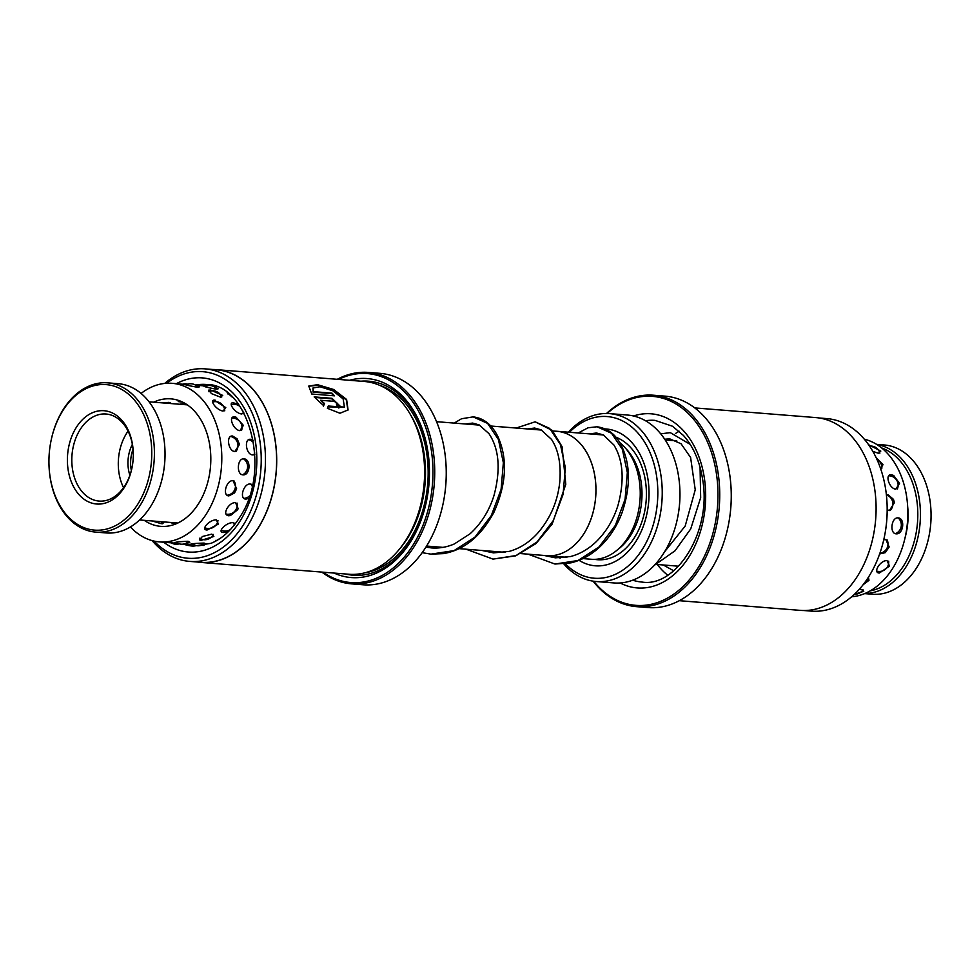 <?xml version="1.0" encoding="UTF-8"?>
<svg xmlns="http://www.w3.org/2000/svg" width="980" height="980" viewBox="0 0 980 980"><rect width="100%" height="100%" fill="white"/><g stroke="black" fill="none" stroke-linecap="round" stroke-linejoin="round"><path stroke-width="1.47" d="M552.781 430.98L556.971 431.31A62.389 43.806 94.6 0 1 592.814 467.142A62.389 43.806 94.6 0 1 585.66 530.731A62.426 43.831 94.6 0 1 547.012 555.721A62.426 43.831 94.6 0 1 545.505 555.562M555.452 431.188A62.426 43.831 94.6 0 1 556.971 431.274A62.426 43.831 94.6 0 1 592.839 467.117A62.426 43.831 94.6 0 1 585.673 530.756A62.389 43.806 94.6 0 1 547.012 555.685L521.005 553.602M556.971 431.274L601.242 434.814A62.426 43.831 94.6 0 1 603.717 435.108M619.666 442.458A62.426 43.831 94.6 0 1 629.956 534.296A62.426 43.831 94.6 0 1 591.295 559.262L582.929 558.588M640.185 496.664A59.266 41.613 94.6 0 1 639.573 504.394M605.26 428.922A68.625 48.179 94.6 0 1 645.428 467.815A68.625 48.179 94.6 0 1 637.735 538.351A68.625 48.179 94.6 0 1 579.033 560.303M565.399 563.819A81.107 56.95 -85.4 0 0 644.46 545.799A81.107 56.95 -85.4 0 0 643.431 440.265A81.107 56.95 -85.4 0 0 569.441 432.266M568.314 432.18A84.219 59.131 94.6 0 1 609.621 413.621A84.219 59.131 94.6 0 1 658.021 461.984A84.219 59.131 94.6 0 1 648.356 547.832A84.219 59.131 94.6 0 1 596.195 581.52A84.219 59.131 94.6 0 1 563.892 563.978M679.863 489.706L679.887 490.221A81.107 56.95 94.6 0 1 677.744 517.06L677.633 517.562A84.219 59.131 -85.4 0 0 679.863 489.706A84.219 59.131 -85.4 0 0 627.335 415.03L609.621 413.621M596.195 581.52L613.909 582.941A84.219 59.131 -85.4 0 0 666.069 549.253A84.219 59.131 -85.4 0 0 677.633 517.562M559.482 556.714A81.107 56.95 -85.4 0 0 560.389 557.951M559.262 557.963A84.219 59.131 94.6 0 1 558.367 556.628M129.887 475.3A29.951 21.021 94.6 0 1 132.361 444.357M133.047 449.293A28.077 19.71 -85.4 0 0 131.357 470.535M133.317 510.519A72.986 51.254 -85.4 0 0 139.809 407.521A72.986 51.254 -85.4 0 0 67.375 404.213A72.986 51.254 -85.4 0 0 50.936 441.257A72.986 51.254 -85.4 0 0 49 465.414A72.986 51.254 -85.4 0 0 79.809 525.733A72.986 51.254 -85.4 0 0 133.317 510.519M50.936 441.257L50.997 440.951A74.86 52.565 94.6 0 1 67.865 402.952A74.86 52.565 94.6 0 1 107.641 382.849A74.86 52.565 94.6 0 1 152.194 431.947A74.86 52.565 94.6 0 1 135.485 511.989A74.86 52.565 94.6 0 1 95.709 532.103A74.86 52.565 94.6 0 1 49.012 465.721L49 465.414M164.959 450.077L164.971 450.384A72.986 51.254 94.6 0 1 163.048 474.528L162.986 474.847A74.86 52.565 -85.4 0 0 164.959 450.077A74.86 52.565 -85.4 0 0 118.274 383.695L107.641 382.849M95.709 532.103L106.33 532.949A74.86 52.565 -85.4 0 0 146.118 512.846A74.86 52.565 -85.4 0 0 162.986 474.847M121.483 491.446A46.795 32.855 94.6 0 1 75.056 489.326A46.795 32.855 94.6 0 1 79.209 423.299A46.795 32.855 94.6 0 1 113.508 413.536A46.795 32.855 94.6 0 1 133.256 452.209A46.795 32.855 94.6 0 1 132.018 467.693A46.795 32.855 94.6 0 1 121.483 491.446M133.268 452.478A43.671 30.662 -85.4 0 0 106.036 414.013A43.671 30.662 -85.4 0 0 82.835 425.737A43.671 30.662 -85.4 0 0 73.096 472.434A43.671 30.662 -85.4 0 0 99.078 501.074A43.671 30.662 -85.4 0 0 122.279 489.351A43.671 30.662 -85.4 0 0 132.067 467.435M128.062 431.139A43.671 30.662 -85.4 0 0 123.541 487.673M930.988 511.352L931 511.658A72.986 51.254 94.6 0 1 929.065 535.815L929.003 536.121A74.86 52.565 -85.4 0 0 930.988 511.352A74.86 52.565 -85.4 0 0 884.291 444.981L876.586 444.357M864.654 593.611L872.359 594.223A74.86 52.565 -85.4 0 0 918.726 564.284A74.86 52.565 -85.4 0 0 929.003 536.121M870.179 590.891A72.986 51.254 -85.4 0 0 905.765 562.214A72.986 51.254 -85.4 0 0 881.62 447.921M876.843 444.516A74.86 52.565 94.6 0 1 917.255 489.204A74.86 52.565 94.6 0 1 908.092 563.439A74.86 52.565 94.6 0 1 864.936 593.488M907.652 506.501A59.266 41.613 94.6 0 1 905.202 537.199M182.537 402.18L178.213 401.579L179.193 400.673M220.402 397.133L222.717 395.393L210.565 390.016L208.618 390.15L211.496 393.642L220.402 397.133M239.929 430.649L243.395 425.406L236.021 417.162L234.673 416.88C227.813 415.851 233.277 430.11 239.929 430.649M242.942 474.859C250.292 475.704 251.309 459.118 243.947 458.824C237.221 458.003 236.204 474.602 242.942 474.859M237.638 509.747L238.152 508.583L235.433 502.52C231.942 502.789 229.063 504.908 226.797 508.89C224.886 512.797 225.449 515.076 228.499 515.75L230.423 515.566L237.638 509.747M201.182 540.323L213.861 536.476L211.852 534.112L202.431 536.501L199.381 539.907L201.182 540.323M179.573 404.25L184.914 403.344M162.656 402.89L168.94 402.376L171.316 403.589M206.119 386.108L203.154 385.973M205.347 386.047C202.039 386.096 205.69 387.161 216.286 389.219L218.503 388.693L215.024 387.333M130.389 526.946A79.539 55.848 -85.4 0 0 159.434 541.891A79.539 55.848 -85.4 0 0 210.075 507.542A79.539 55.848 -85.4 0 0 217.401 427.599A79.539 55.848 -85.4 0 0 172.125 383.315L184.167 384.356M186.347 384.466C183.064 384.393 186.739 385.324 197.372 387.247L199.577 386.818L196.257 385.642M238.532 404.348L233.105 402.78M233.889 402.792C226.956 401.714 234.857 413.266 241.546 413.964L244.032 413.095M215.22 400.171C208.287 399.093 216.396 410.338 223.085 411.049L225.792 407.631L214.302 400.171M253.269 440.339L250.623 439.297C243.849 438.366 245.87 454.549 252.558 454.928L254.874 454.316M232.628 436.027C225.841 435.083 228.156 451.168 234.833 451.547L239.475 444.442L237.185 438.881L232.628 436.027M252.411 484.953L250.231 483.998C243.555 483.324 238.998 498.955 245.833 499.114L248.614 498.502M233.02 480.653C226.343 479.967 222.068 495.733 228.879 495.892L234.489 492.977L236.646 488.836L233.02 480.653M235.163 523.933L232.836 522.683C226.123 522.303 216.482 532.459 223.501 532.495L228.34 531.687M222.73 532.373L223.501 532.495M216.298 519.89C209.597 519.498 200.092 529.972 207.123 530.009L218.467 524.018L216.298 519.89M206.498 529.923L207.123 530.009M202.48 544.733L206.07 543.949L203.975 543.079C193.158 543.435 189.385 543.9 192.656 544.476L193.513 544.537M190.488 544.194L192.656 544.476M186.053 543.19L189.838 542.246L187.756 541.279C176.951 541.756 173.178 542.357 176.449 543.067L177.527 543.153M174.293 542.749L176.449 543.067M175.261 524.141L170.128 522.401M162.888 521.826L163.77 522.793L161.369 523.712L152.182 520.968M144.244 520.331A63.945 44.896 -85.4 0 0 160.683 526.346A63.945 44.896 -85.4 0 0 201.39 498.734A63.945 44.896 -85.4 0 0 207.282 434.459A63.945 44.896 -85.4 0 0 170.875 398.86A63.945 44.896 -85.4 0 0 153.701 402.18M227.115 392.674L232.432 397.268M172.125 383.315A79.539 55.848 -85.4 0 0 141.071 393.446M221.186 537.702L215.196 541.389M872.788 451.327L878.423 453.287L880.812 451.082L869.089 444.981M895.769 489.179L899.542 483.41L893.65 475.447L891.384 474.773C884.573 473.769 889.093 488.665 895.769 489.179M896.124 533.818C903.45 534.7 905.459 518.212 898.072 517.881C891.371 517.097 889.375 533.598 896.124 533.818M879.354 573.018L889.534 566.097L887.023 560.621C880.334 560.131 872.42 572.969 879.354 573.018M854.401 594.321L863.76 591.32L861.751 589.421L859.105 589.519M887.182 509.735L889.362 510.568L894.409 502.716L893.478 499.347L888.088 494.753L886.41 495.035M879.648 553.97L885.308 552.647L889.154 546.975L885.822 539.49L883.727 539.845M880.604 468.624L883.017 464.655L876.12 457.66M863.123 584.741L868.978 580.344L868.439 577.208M679.214 431.249A79.539 55.848 -85.4 0 0 675.355 433.601M851.657 596.771A79.539 55.848 -85.4 0 0 875.214 587.608A79.539 55.848 -85.4 0 0 907.541 504.774A79.539 55.848 -85.4 0 0 864.274 439.175M668.691 438.807A79.539 55.848 -85.4 0 0 667.27 440.13M657.323 564.505A79.539 55.848 -85.4 0 0 667.698 575.174M803.723 610.516L811.44 611.128A96.579 67.804 -85.4 0 0 884.524 536.17A96.579 67.804 -85.4 0 0 887.072 504.222A96.579 67.804 -85.4 0 0 885.785 490.147A96.579 67.804 -85.4 0 0 826.838 418.595L819.121 417.982M636.583 606.657L648.086 607.576A106.061 74.468 -85.4 0 0 728.348 525.255A106.061 74.468 -85.4 0 0 731.154 490.172A106.061 74.468 -85.4 0 0 729.745 474.724A106.061 74.468 -85.4 0 0 665.004 396.141L653.489 395.222A106.061 74.468 94.6 0 1 718.23 473.793A106.061 74.468 94.6 0 1 636.583 606.657A106.061 74.468 94.6 0 1 593.108 581.165M593.709 581.25A104.811 73.586 -85.4 0 0 680.206 589.102A104.811 73.586 -85.4 0 0 716.478 474.051A104.811 73.586 -85.4 0 0 607.122 413.487M606.522 413.487A106.061 74.468 94.6 0 1 653.489 395.222M694.747 407.913L815.691 417.578A96.702 67.902 94.6 0 1 874.723 489.228A96.702 67.902 94.6 0 1 800.268 610.369L679.324 600.691M731.154 490.282A104.811 73.586 94.6 0 1 731.166 490.38A104.811 73.586 94.6 0 1 728.385 525.06A104.811 73.586 94.6 0 1 728.373 525.158M887.072 504.222L887.096 504.725A93.578 65.709 94.6 0 1 884.622 535.68L884.524 536.17M189.728 561.405L200.888 562.287A96.579 67.804 -85.4 0 0 258.757 526.971A96.579 67.804 -85.4 0 0 272.318 427.133A96.579 67.804 -85.4 0 0 216.298 369.766L205.139 368.872A96.579 67.804 94.6 0 1 261.158 426.239A96.579 67.804 94.6 0 1 247.597 526.076A96.579 67.804 94.6 0 1 189.728 561.405A96.579 67.804 94.6 0 1 152.108 540.605M164.689 383.425A96.579 67.804 94.6 0 1 205.139 368.872M216.298 369.632L364.193 381.465A96.702 67.902 94.6 0 1 424.512 467.203L424.524 467.717A93.578 65.709 94.6 0 1 422.049 498.685L421.951 499.188A96.702 67.902 94.6 0 1 406.712 538.878A96.702 67.902 94.6 0 1 348.77 574.243L200.888 562.422A96.702 67.902 -85.4 0 0 258.83 527.044A96.702 67.902 -85.4 0 0 272.391 427.084A96.702 67.902 -85.4 0 0 216.298 369.632A96.702 67.902 -85.4 0 0 212.856 369.485M424.512 467.203A96.702 67.902 94.6 0 1 421.951 499.188M349.517 380.289A99.813 70.082 94.6 0 1 429.363 467.068A99.813 70.082 94.6 0 1 426.716 500.094A99.813 70.082 94.6 0 1 411 541.058A99.813 70.082 94.6 0 1 334.107 573.067M426.753 499.886A97.326 68.331 94.6 0 1 411.465 539.625A97.326 68.331 94.6 0 1 345.499 573.986M323.13 572.198A104.811 73.586 -85.4 0 0 413.585 544.206A104.811 73.586 -85.4 0 0 421.853 417.848A104.811 73.586 -85.4 0 0 338.553 379.419M337.255 379.309A106.061 74.468 94.6 0 1 368.48 372.425A106.061 74.468 94.6 0 1 430 435.426A106.061 74.468 94.6 0 1 415.116 545.064A106.061 74.468 94.6 0 1 351.575 583.86A106.061 74.468 94.6 0 1 321.832 572.087M446.145 467.472A104.811 73.586 94.6 0 1 446.157 467.583A104.811 73.586 94.6 0 1 443.377 502.262A104.811 73.586 94.6 0 1 443.352 502.36M351.575 583.86L363.078 584.778A106.061 74.468 -85.4 0 0 426.631 545.983A106.061 74.468 -85.4 0 0 443.34 502.458A106.061 74.468 -85.4 0 0 446.145 467.374A106.061 74.468 -85.4 0 0 379.995 373.343L368.48 372.425M154.068 541.082A93.578 65.709 -85.4 0 0 243.922 524.018A93.578 65.709 -85.4 0 0 248.222 405.034A93.578 65.709 -85.4 0 0 166.698 383.254M327.406 408.305L328.276 406.026L344.421 407.092L343.135 398.909L332.857 390.8L320.08 386.757L312.975 387.994L313.38 391.645L332 393.139A96.702 67.902 94.6 0 1 334.511 395.834L311.75 394.021L308.761 386.071L317.52 384.687L333.653 389.489L346.614 399.473L348.072 409.946L339.95 413.241L327.406 408.305M336.52 404.581C337.916 403.65 337.181 402.584 334.327 401.371L320.595 400.269L324.478 403.466L323.657 405.671L314.163 396.888L332.024 398.321L341.028 407.043L338.615 407.962A96.702 67.902 -85.4 0 0 336.52 404.581L337.022 404.777M197.458 562.018A96.702 67.902 -85.4 0 0 200.888 562.422M360.922 381.208A97.326 68.331 94.6 0 1 429.363 467.276M323.363 406.149L324.184 403.956L320.595 400.269M340.856 407.276L331.73 398.811L314.654 397.439M333.727 395.773A96.077 67.461 -85.4 0 0 331.705 393.617L313.073 392.135L312.939 388.068M344.421 407.092L328.631 406.896M347.925 410.179L346.295 399.913L333.764 390.163L317.973 385.299L308.737 386.218M625.902 448.668A59.266 41.613 94.6 0 1 632.235 532.728A59.266 41.613 94.6 0 1 617.841 549.51M615.942 437.252A62.389 43.806 94.6 0 1 636.13 534.774A62.389 43.806 94.6 0 1 594.591 559.347M422.184 552.671L430.943 554.141L454.01 550.625L475.006 537.065L491.323 515.554L501.086 489.437L503.365 462.707L498.428 439.493L487.599 423.397L473.132 416.88L461.543 418.754L454.205 423.091M466.064 549.204L493.001 559.102L516.056 555.55L537.04 541.977L553.345 520.478L563.084 494.361L565.35 467.644L560.401 444.454L549.584 428.358L535.129 421.817L516.178 428.052M554.95 564.039L578.016 560.523L599.025 546.963L615.342 525.427L625.081 499.286L627.335 472.556L622.374 449.355L611.532 433.258L597.053 426.778C607.392 428.248 615.256 434.042 620.659 444.148C630.557 463.271 630.985 486.215 621.945 512.993C616.837 526.481 609.364 537.873 599.515 547.171C590.903 555.121 581.373 560.34 570.936 562.851L554.95 564.039L528.061 554.166M632.737 580.185A81.107 56.95 -85.4 0 0 642.108 582.071C676.176 587.633 711.921 531.552 702.685 479.771C699.806 461.36 693.399 446.586 683.44 435.451L672.476 426.227L655.044 420.383A81.107 56.95 -85.4 0 0 645.502 420.751M633.497 415.998A87.343 61.324 94.6 0 1 704.424 478.522A87.343 61.324 94.6 0 1 683.121 565.08A87.343 61.324 94.6 0 1 620.132 582.965M410.326 414.43A93.578 65.709 94.6 0 1 408.195 537.15A93.578 65.709 94.6 0 1 399.558 549.033M379.468 385.263A95.452 67.02 94.6 0 1 410.498 538.449A95.452 67.02 94.6 0 1 364.45 572.933M176.4 383.658A87.343 61.324 94.6 0 1 247.083 413.719A87.343 61.324 94.6 0 1 240.676 520.074A87.343 61.324 94.6 0 1 163.721 542.234M183.321 544.084A81.107 56.95 -85.4 0 0 193.268 546.166L211.006 543.324C222.056 538.841 231.648 530.119 239.794 517.158C272.464 469.334 248.001 383.462 206.204 384.479A81.107 56.95 -85.4 0 0 195.4 385.067M436.541 421.682L479.6 425.124M490.784 426.018L541.573 430.073M665.2 439.971L676.788 440.89M656.233 564.419L678.552 566.207M547.012 555.721L566.844 557.302M426.594 546.056L442.997 547.367M459.032 548.641L504.982 552.316M654.383 565.276L675.048 550.785L690.741 528.869L700.663 497.656L700.063 467.227M690.189 444.381L670.308 432.646L660.692 433.834M664.562 551.826L685.192 526.027L695.236 489.792L690.606 457.501L681.063 443.769L669.806 438.869L664.697 439.212M663.289 564.982L673.677 570.777M430.943 554.141L443.45 553.614C464.116 550.074 480.947 536.305 493.92 512.32C506.599 483.777 507.848 458.383 497.681 436.125C491.691 424.463 483.507 418.043 473.132 416.88M493.001 559.102L515.713 555.844L535.999 543.569L552.181 524.067L565.791 484.304L562.079 446.684L552.267 430.441L535.129 421.817M589.47 433.871L596.551 433.001L603.374 434.936L613.921 445.03C623.231 460.343 624.615 480.359 618.062 505.092C613.431 520.037 605.836 532.544 595.264 542.601C587.657 549.609 579.339 554.276 570.336 556.579L555.44 557.828L544.059 555.452M425.92 547.134L431.433 547.918C439.187 548.506 446.831 547.183 454.353 543.937L470.008 533.831C481.143 523.724 489.143 510.935 494.006 495.439C500.841 469.506 499.151 448.913 488.959 433.65L479.134 424.891L472.63 423.091L465.39 423.985M482.087 550.49L493.491 552.879L509.171 551.397C519.657 548.506 529.077 542.528 537.42 533.451C550.172 518.849 557.62 501.723 559.764 482.074C561.221 464.165 558.453 449.93 551.483 439.371L541.07 429.828L534.627 428.04L527.387 428.946M578.225 432.976L588.086 427.77L597.053 426.778M187.315 404.863L149.034 401.812M177.858 523.026L139.589 519.964M195.608 385.189L206.278 386.047M213.983 386.659L216.715 386.88M159.434 541.891L177.98 543.373M184.264 543.876L193.66 544.623M201.317 545.235L204.036 545.456M162.508 523.749A9.359 9.359 0 0 0 161.124 521.691M176.106 542.246A9.359 9.359 0 0 0 188.54 541.377M204.746 527.706A9.359 9.359 0 0 0 217.952 520.417M227.103 495.243A9.359 9.359 0 0 0 233.975 480.862M235.898 451.486A9.359 9.359 0 0 0 230.619 436.455M224.739 410.828A9.359 9.359 0 0 0 212.611 402.057M197.948 387.284A9.359 9.359 0 0 0 186.102 384.92M169.516 403.442A9.359 9.359 0 0 0 170.153 402.547M192.423 543.814A9.359 9.359 0 0 0 204.673 543.165M221.186 530.155A9.359 9.359 0 0 0 230.496 529.47M233.632 525.868A9.359 9.359 0 0 0 234.489 523.198M243.947 498.379A9.359 9.359 0 0 0 249.435 496.064M252.154 486.178A9.359 9.359 0 0 0 251.272 484.23M253.526 454.867A9.359 9.359 0 0 0 254.788 452.993M253.673 442.801A9.359 9.359 0 0 0 248.736 439.677M243.212 413.732A9.359 9.359 0 0 0 242.795 410.865M240.272 406.823A9.359 9.359 0 0 0 231.219 404.654M216.948 389.256A9.359 9.359 0 0 0 204.955 386.647M171.365 542.846A9.359 9.359 0 0 0 179.23 543.827M199.65 538.228A9.359 9.359 0 0 0 213.236 534.431M225.951 514.096A9.359 9.359 0 0 0 237.038 503.046M242.673 474.822A9.359 9.359 0 0 0 243.493 458.812M241.582 430.392A9.359 9.359 0 0 0 231.868 418.191M221.713 397.084A9.359 9.359 0 0 0 208.899 391.694M187.756 384.209A9.359 9.359 0 0 0 182.709 384.16M179.867 400.918A9.359 9.359 0 0 0 182.978 402.29M188.197 544.194A9.359 9.359 0 0 0 194.75 545.137M215.98 540.262A9.359 9.359 0 0 0 216.592 540.642M228.316 393.605A9.359 9.359 0 0 0 227.666 393.874M207.429 385.716A9.359 9.359 0 0 0 200.863 385.618M864.385 583.076A9.359 9.359 0 0 0 868.501 577.245M879.905 553.222A9.359 9.359 0 0 0 887.059 539.821M890.085 510.555A9.359 9.359 0 0 0 886.52 494.986M881.829 468.354A9.359 9.359 0 0 0 876.929 459.375M854.536 594.199A9.359 9.359 0 0 0 863.013 589.654M876.769 571.095A9.359 9.359 0 0 0 888.689 561.173M895.365 533.671A9.359 9.359 0 0 0 898.109 517.881M897.325 488.971A9.359 9.359 0 0 0 888.725 475.815M879.856 453.189A9.359 9.359 0 0 0 869.554 446.133"/></g></svg>
